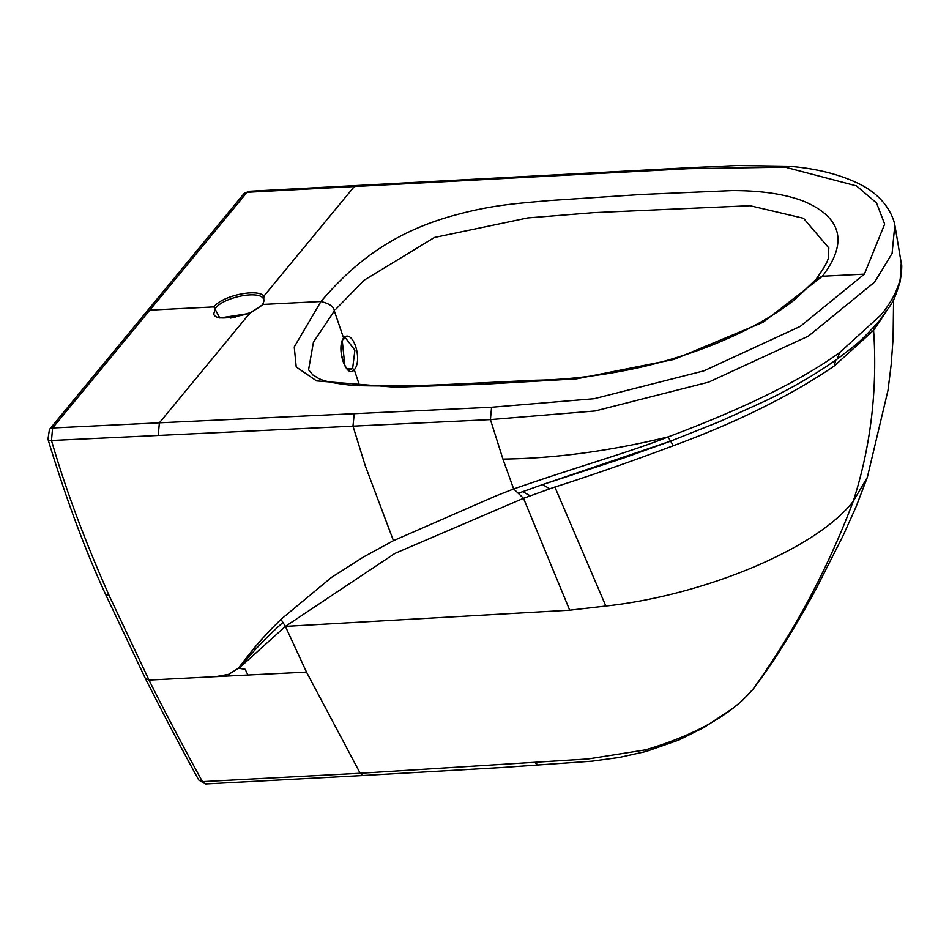 <?xml version="1.0" encoding="UTF-8"?>
<svg xmlns="http://www.w3.org/2000/svg" width="949" height="949" viewBox="0 0 949 949"><rect width="100%" height="100%" fill="white"/><g stroke="black" fill="none" stroke-linecap="round" stroke-linejoin="round"><path stroke-width="1.42" d="M550.313 176.04L247.025 192.303L149.812 310.133L213.893 306.907C221.912 295.791 257.203 288.188 263.941 296.064L263.383 304.415L249.623 313.431L159.385 422.815L52.61 427.975L149.812 310.133L146.644 311.628L243.857 193.798L248.757 191.307L690.125 167.665L688.381 168.685L550.325 176.04L552.021 175.031M900.21 279.172L900.067 282.055C901.787 270.904 902.179 264.593 901.242 263.122L900.21 279.172C897.161 291.319 890.636 303.348 880.648 315.282L839.735 352.482C801.561 380.229 744.348 408.367 668.096 436.908C610.148 451.036 555.094 458.426 502.934 459.091L490.419 419.6L491.582 407.251L594.216 398.71L703.861 370.869L800.244 326.409L864.361 274.142L884.67 224.083L876.52 202.956L856.461 185.897L785.214 167.178L688.381 168.685M308.579 369.778L313.455 342.091L334.345 310.94C333.989 306.752 329.517 303.609 320.94 301.521C347.263 271.023 384.452 234.628 453.041 215.66C490.182 205.447 510.882 203.964 549.317 200.571L641.5 194.486L731.857 190.607C761.228 190.524 785.321 194.13 804.147 201.413C842 217.689 848.086 242.636 822.415 276.254L763.126 322.257L673.861 359.469L576.612 378.853L485.022 384.143L395.258 387.216L316.598 380.905L296.218 367.002L294.237 346.954L320.94 301.521L263.383 304.415A1.495 1.198 -140.5 0 0 262.588 304.795L249.409 313.372C226.894 319.291 214.996 319.481 213.715 313.917L215.589 308.164L213.893 306.907L219.788 317.986L249.611 313.419L249.385 314.333L249.611 313.419M230.702 318.081L251.782 312.316M491.546 407.251L159.385 422.815L158.234 435.461L490.419 419.6L595.142 410.964L708.725 382.115L808.489 336.053L874.658 282.09L892.096 253.395L894.836 224.96C893.602 218.602 886.722 196.526 857.101 182.896C832.036 171.164 805.903 167.617 788.785 166.241L736.875 165.517L690.113 167.676M308.603 369.861L313.111 375.211C318.947 377.607 316.42 381.522 353.669 385.508C381.308 386.326 412.424 385.994 446.991 384.511L535.971 380.217C568.831 379.695 603.362 375.448 639.579 367.5C675.605 359.22 709.235 347.619 740.481 332.672C762.189 322.15 780.469 310.999 795.298 299.22L816.045 279.291C832.178 256.301 827.777 258.579 828.845 247.997L803.518 218.294L750.018 205.708L593.86 212.647L527.691 217.938L434.452 237.487L364.143 280.204L335.804 309.22M816.093 279.231L822.415 276.254L864.361 274.142M359.6 385.757L354.285 369.766C346.468 379.612 335.875 348.2 343.562 338.022C352.47 328.057 363.135 359.481 354.285 369.766L352.613 368.568L354.902 350.205L345.614 338.081L343.336 339.208M752.332 690.089L753.565 688.571C767.053 670.385 776.78 656.162 782.759 645.889C792.688 630.468 803.708 611.631 815.82 589.4L843.281 535.295L856.069 506.79L867.303 477.466L887.991 390.347L891.182 364.523L893.092 338.508L893.59 299.493M885.915 312.162L873.566 330.335L873.922 335.044C877.184 392.767 870.292 448.177 853.246 501.286C815.95 549.661 701.94 595.664 605.83 606.043L569.697 610.195L285.388 626.387L306.503 672.094L360.181 773.257L588.356 758.915L645.652 749.817C695.095 735.084 730.718 715.095 752.533 689.852C794.099 631.998 827.67 569.151 853.246 501.286L867.291 477.466M158.234 435.461L51.483 440.49C65.41 488.664 84.686 540.479 109.325 595.925L149.017 680.077C163.655 709.52 184.818 749.651 202.422 781.632L205.375 783.957L198.756 780.031L202.422 781.632L360.181 773.257L363.194 775.499L502.851 767.456L591.903 761.181L619.128 757.468L646.091 751.478L678.76 740.066L703.992 727.492L733.269 708.061L742.213 700.635L753.565 688.583M605.842 606.043L554.88 487.051C592.034 475.176 631.5 461.404 673.304 445.733C737.112 422.246 790.79 395.638 834.337 365.934L835.654 360.205M145.327 678.416L149.017 680.077L215.696 676.637M215.684 676.661L229.528 675.949L228.709 674.312L215.684 676.661M306.503 672.106L229.539 675.937M393.432 540.657L363.372 557.063L331.462 577.431L280.928 619.389L282.944 622.437C267.037 636.684 252.398 651.975 239.041 668.333M569.697 610.183L523.516 498.308L394.914 553.409L285.388 626.387L238.911 668.31M549.744 488.818L523.516 498.308L518.225 493.243L542.591 484.595L549.744 488.818L554.88 487.051M502.934 459.091L513.658 488.949L495.71 496.007L393.455 540.681L365.294 465.852L352.981 426.101L354.214 413.764M238.804 668.238C255.245 645.45 261.687 639.424 272.482 627.799L280.928 619.389M272.482 627.799C260.963 639.697 249.623 653.173 238.436 668.238L238.768 668.286M670.433 441.178L542.626 484.583M518.225 493.231L513.658 488.949C583.54 464.796 630.931 451.795 668.096 436.908L670.516 441.178L720.077 421.427L764.965 401.083C791.596 388.331 815.903 374.179 837.884 358.615L837.86 358.627M238.436 668.238L228.721 674.324M247.962 675.024L245.162 669.294L239.539 668.404M342.316 341.332L344.819 365.401M343.467 339.054C341.723 340.311 341.094 345.614 341.557 354.985C344.143 365.495 346.907 370.49 349.837 369.98L352.613 368.568L347.334 368.841M343.562 338.022L342.613 339.505L343.562 338.022L334.345 310.94M264.368 300.513L262.932 297.915L263.941 296.064L354.179 186.68L355.875 185.707M230.548 212.279L227.38 213.774M900.067 282.055L900.067 282.055C892.879 303.075 895.642 298.294 879.142 321.047C867.647 333.894 858.975 342.494 853.115 346.824L837.884 358.615M873.863 327.132L873.566 330.335L834.337 365.934M248.697 191.318L247.025 192.303A5.991 4.804 -140.5 0 0 243.846 193.81M69.087 407.999L65.92 409.505L146.644 311.628M535.319 762.842L538.474 765.238M645.652 749.817L645.842 750.588M839.735 352.482L837.22 359.007M673.304 445.733L670.575 441.119M49.431 429.482A5.991 4.804 -140.5 0 1 52.61 427.975L51.483 440.49A5.991 2.61 163.1 0 1 47.972 439.233L49.443 429.47L65.92 409.505M282.944 622.437L285.388 626.387M109.325 595.925L105.588 594.359C85.149 550.159 65.932 498.439 47.96 439.209M530.194 495.829L522.65 491.618M262.932 297.915C256.538 290.453 223.181 297.678 215.589 308.164M235.803 317.369L235.447 316.076M894.836 224.949L901.242 263.11M105.588 594.359L145.351 678.476C164.236 715.771 182.042 749.615 198.756 780.031M363.194 775.499L205.375 783.957M670.516 441.178L622.568 458.414L542.614 484.595M264.285 300.062L262.588 304.795"/></g></svg>
